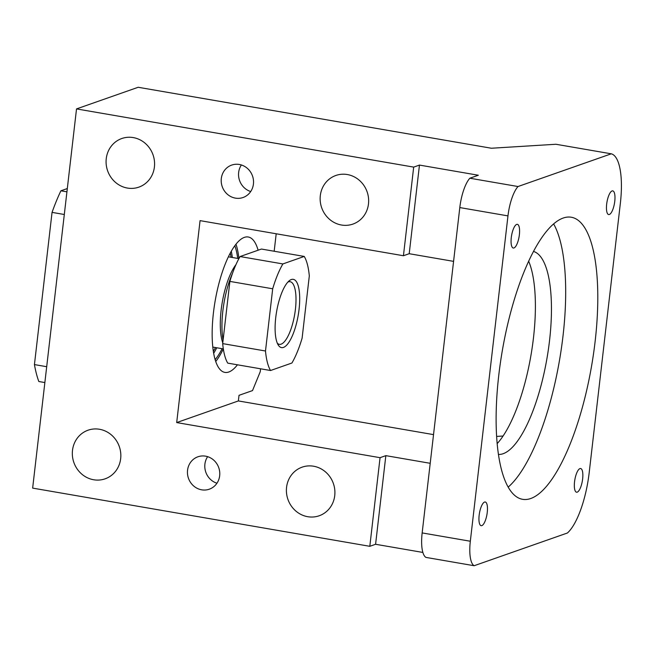 <?xml version="1.0" encoding="UTF-8"?>
<svg xmlns="http://www.w3.org/2000/svg" width="653" height="653" viewBox="0 0 653 653"><rect width="100%" height="100%" fill="white"/><g stroke="black" fill="none" stroke-linecap="round" stroke-linejoin="round"><path stroke-width="0.98" d="M44.861 382.56L38.829 381.515A124.519 39.4 -80.2 0 1 34.438 364.586L46.698 366.7M64.304 214.494L52.052 212.38L34.438 364.586M66.933 191.843L60.892 190.798L67.308 188.546M52.052 212.38A124.519 39.4 -80.2 0 1 60.892 190.798M516.686 224.403A12.023 3.804 -80.2 0 1 517.372 224.338A12.023 3.804 -80.2 0 1 519.241 235.798A12.023 3.804 -80.2 0 1 513.96 247.969A12.023 3.804 -80.2 0 1 513.282 248.034A12.023 3.804 -80.2 0 1 511.413 236.574A12.023 3.804 -80.2 0 1 516.686 224.403M567.4 533.003L474.143 565.727A28.626 9.06 -80.2 0 1 470.323 541.239L422.156 532.921L459.802 207.572A28.626 9.06 -80.2 0 1 469.85 178.22L478.331 175.241L419.463 165.078L413.684 167.111L76.523 108.912L138.191 87.273L491.407 148.239L555.948 144.264L611.273 153.814A57.252 18.113 -80.2 0 1 620.35 203.369L589.194 472.617A57.252 18.113 -80.2 0 1 567.4 533.003M611.273 153.814L518.017 186.529L469.85 178.22M470.323 541.239L507.969 215.89A28.626 9.06 -80.2 0 1 518.017 186.529M530.734 498.517A143.129 45.286 -80.2 0 1 522.612 499.316A143.129 45.286 -80.2 0 1 500.378 362.897A143.129 45.286 -80.2 0 1 563.188 218.045A143.129 45.286 -80.2 0 1 571.302 217.237A143.129 45.286 -80.2 0 1 593.536 353.657A143.129 45.286 -80.2 0 1 530.734 498.517M612.081 190.937A12.023 3.804 -80.2 0 1 612.759 190.872A12.023 3.804 -80.2 0 1 614.628 202.332A12.023 3.804 -80.2 0 1 609.355 214.494A12.023 3.804 -80.2 0 1 608.669 214.568A12.023 3.804 -80.2 0 1 606.8 203.107A12.023 3.804 -80.2 0 1 612.081 190.937M577.228 492.15A12.023 3.804 -80.2 0 1 576.542 492.215A12.023 3.804 -80.2 0 1 574.681 480.755A12.023 3.804 -80.2 0 1 579.954 468.593A12.023 3.804 -80.2 0 1 580.639 468.519A12.023 3.804 -80.2 0 1 582.5 479.979A12.023 3.804 -80.2 0 1 577.228 492.15M481.841 525.616A12.023 3.804 -80.2 0 1 481.155 525.689A12.023 3.804 -80.2 0 1 479.286 514.229A12.023 3.804 -80.2 0 1 484.567 502.059A12.023 3.804 -80.2 0 1 485.244 501.994A12.023 3.804 -80.2 0 1 487.114 513.454A12.023 3.804 -80.2 0 1 481.841 525.616M474.143 565.727L425.976 557.409A28.626 9.06 -80.2 0 1 422.156 532.921M422.866 552.438L375.589 544.275L369.81 546.308L32.65 488.109L76.523 108.912M508.189 487.105A143.129 45.286 99.8 0 0 559.474 360.44A143.129 45.286 99.8 0 0 553.622 223.906M419.463 165.078L409.211 253.707L453.574 261.363M413.684 167.111L403.432 255.739L409.211 253.707M403.432 255.739L200.063 220.632L176.694 422.573L238.369 400.934L433.527 434.62M498.451 454.415A103.052 32.609 99.8 0 0 503.169 453.704A103.052 32.609 99.8 0 0 548.128 351.183A103.052 32.609 99.8 0 0 533.485 251.438M176.694 422.573L380.062 457.68L385.841 455.647L375.589 544.275M430.213 463.304L385.841 455.647M496.631 436.416L503.079 436.016M380.062 457.68L369.81 546.308M368.48 203.932A25.761 24.071 -109.3 0 0 335.871 175.469A25.761 24.071 -109.3 0 0 320.313 195.622A25.761 24.071 -109.3 0 0 352.93 224.085A25.761 24.071 -109.3 0 0 368.48 203.932M334.736 495.627A25.761 24.071 -109.3 0 0 302.119 467.156A25.761 24.071 -109.3 0 0 286.569 487.309A25.761 24.071 -109.3 0 0 319.178 515.772A25.761 24.071 -109.3 0 0 334.736 495.627M72.499 450.358A25.761 24.071 -109.3 0 0 105.109 478.829A25.761 24.071 -109.3 0 0 120.666 458.675A25.761 24.071 -109.3 0 0 88.049 430.205A25.761 24.071 -109.3 0 0 72.499 450.358M106.251 158.671A25.761 24.071 -109.3 0 0 138.86 187.133A25.761 24.071 -109.3 0 0 154.41 166.98A25.761 24.071 -109.3 0 0 121.801 138.518A25.761 24.071 -109.3 0 0 106.251 158.671M187.558 470.217A17.174 16.047 -109.3 0 0 209.303 489.195A17.174 16.047 -109.3 0 0 219.669 475.759A17.174 16.047 -109.3 0 0 197.932 456.782A17.174 16.047 -109.3 0 0 187.558 470.217M221.31 178.53A17.174 16.047 -109.3 0 0 243.055 197.508A17.174 16.047 -109.3 0 0 253.421 184.073A17.174 16.047 -109.3 0 0 231.676 165.095A17.174 16.047 -109.3 0 0 221.31 178.53M528.661 261.192A103.052 32.609 -80.2 0 1 535.395 305.286A103.052 32.609 -80.2 0 1 527.714 371.655A103.052 32.609 -80.2 0 1 501.52 438.253A103.052 32.609 -80.2 0 1 497.17 443.616M260.571 368.79L260.237 371.737L252.507 390.592L239.014 395.326L238.369 400.934M276.195 233.774L274.178 251.242M258.106 250.213A68.704 21.737 99.8 0 0 248.246 236.998A68.704 21.737 99.8 0 0 244.344 237.382A68.704 21.737 99.8 0 0 214.2 306.918A68.704 21.737 99.8 0 0 224.877 372.398A68.704 21.737 99.8 0 0 228.77 372.014A68.704 21.737 99.8 0 0 237.447 364.798M207.63 456.659A17.174 16.047 -109.3 0 0 204.903 464.136A17.174 16.047 -109.3 0 0 216.951 483.228M241.373 164.972A17.174 16.047 -109.3 0 0 238.655 172.441A17.174 16.047 -109.3 0 0 250.695 191.541M215.735 361.493A68.704 21.737 99.8 0 0 223.318 348.906L212.805 347.078M228.379 256.809L238.9 258.629A68.704 21.737 99.8 0 0 235.978 244.206M215.147 359.656A65.839 20.831 99.8 0 0 222.11 348.686M237.692 258.417A65.839 20.831 99.8 0 0 234.811 245.74M231.284 251.242A65.839 20.831 -80.2 0 1 232.337 257.494M216.755 347.755A65.839 20.831 -80.2 0 1 213.67 353.297M230.289 253.054A62.974 19.925 -80.2 0 1 231.072 257.274M215.49 347.543A62.974 19.925 -80.2 0 1 213.335 351.249M222.771 342.833A45.8 14.497 -80.2 0 1 235.953 264.645M287.891 282.055A31.777 10.056 -80.2 0 1 288.324 281.884A31.777 10.056 -80.2 0 1 290.128 281.704A31.777 10.056 -80.2 0 1 295.066 311.987A31.777 10.056 -80.2 0 1 281.125 344.147A31.777 10.056 -80.2 0 1 279.321 344.327A31.777 10.056 -80.2 0 1 277.329 343.233M283.475 347.412A34.633 10.962 -80.2 0 1 278.243 345.029A34.633 10.962 -80.2 0 1 276.603 311.612A34.633 10.962 -80.2 0 1 289.352 280.676A34.633 10.962 -80.2 0 1 291.328 279.541A34.633 10.962 -80.2 0 1 299.058 309.383A34.633 10.962 -80.2 0 1 283.475 347.412M282.88 263.934A62.974 19.925 -80.2 0 0 272.693 288.789L265.493 351.004A62.974 19.925 -80.2 0 0 270.546 370.512L291.924 363.011A62.974 19.925 -80.2 0 0 302.11 338.156L309.31 275.941A62.974 19.925 -80.2 0 0 304.249 256.433L261.437 249.046L240.067 256.547L282.88 263.934L304.249 256.433M270.546 370.512L227.734 363.125A62.974 19.925 -80.2 0 1 222.681 343.617L265.493 351.004M272.693 288.789L229.88 281.402L222.681 343.617M229.88 281.402A62.974 19.925 -80.2 0 1 240.067 256.547M223.097 339.993A48.665 15.394 -80.2 0 1 232.574 273.125M507.969 215.89L459.802 207.572"/></g></svg>
